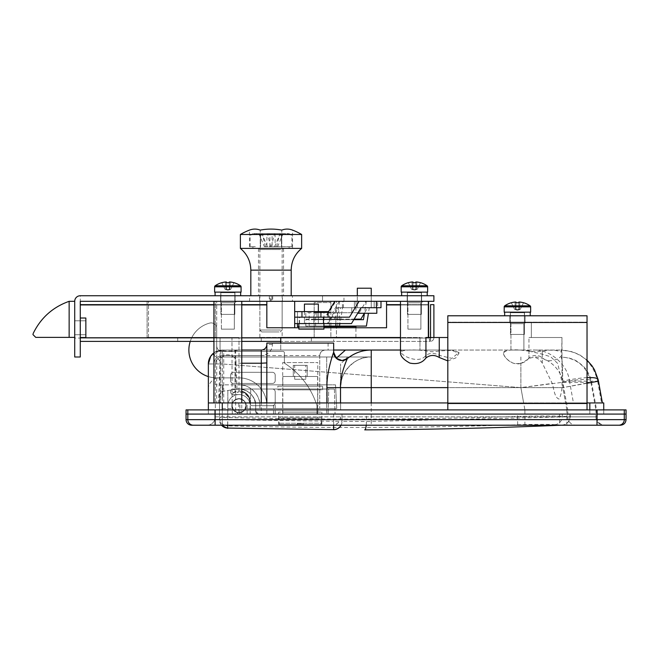 <?xml version="1.0" encoding="UTF-8"?>
<svg xmlns="http://www.w3.org/2000/svg" width="659" height="659" viewBox="0 0 659 659"><rect width="100%" height="100%" fill="white"/><g stroke="black" fill="none" stroke-linecap="round" stroke-linejoin="round"><path stroke-width="0.49" stroke-dasharray="3.29 2.47" d="M333.66 352.211L333.66 350.036L345.464 350.036M282.703 386.232L317.786 386.232L282.703 386.232L282.703 362.565L317.786 362.565L282.703 362.565M317.786 386.232L317.786 362.565M277.834 389.848L322.663 389.848L277.834 389.848L277.834 386.232L322.663 386.232L277.834 386.232M322.663 389.848L322.663 386.232M282.703 412.122L317.786 412.122L282.703 412.122L282.703 389.848L317.786 389.848L282.703 389.848M317.786 412.122L317.786 389.848M278.666 425.212L321.823 425.212L278.666 425.212L278.666 412.122L321.823 412.122L278.666 412.122M321.823 425.212L321.823 412.122M222.289 408.506L232.611 408.506L222.289 408.506L222.289 409.898L208.359 409.898L589.821 409.898L222.289 409.898L233.426 409.898L232.034 405.722A6.961 6.961 0 0 1 238.995 398.761A6.961 6.961 0 0 1 245.955 405.722A6.961 6.961 0 0 0 238.995 398.761A6.961 6.961 0 0 0 232.034 405.722C231.638 402.427 233.953 400.112 238.995 398.761C244.028 400.112 246.351 402.427 245.955 405.722L245.37 402.937A6.961 6.961 0 0 1 238.995 412.682A6.961 6.961 0 0 1 232.034 405.722A6.961 6.961 0 0 1 238.995 398.761A6.961 6.961 0 0 1 245.955 405.722A6.961 6.961 0 0 1 237.495 412.518L237.775 412.575C242.57 412.756 245.296 410.475 245.955 405.722L244.563 409.898L340.621 409.898L340.621 363.949L340.621 387.624C339.253 372.467 356.091 355.629 371.248 356.997L222.289 356.997C218.088 357.442 215.765 359.756 215.32 363.957C215.732 359.732 218.055 357.409 222.289 356.997L222.289 363.957L520.89 387.624L552.25 383.414L542.283 363.027C538.518 357.582 534.07 356.14 528.955 358.702L520.89 363.463L520.89 387.624L562.794 382.302A29.235 4.959 -12.4 0 1 591.362 381.124L591.362 381.124A29.235 4.959 -12.4 0 1 590.925 382.302L562.852 387.624L562.802 381.091A36.196 6.145 -12.4 0 1 587.029 377.648M191.621 425.212L604.072 425.212L222.289 425.212L596.972 425.212L597.095 419.643L186.052 419.643M241.779 391.421A11.137 11.121 0 0 0 232.083 393.464L231.984 337.507L235.658 337.507L220.048 337.507L235.658 337.507L231.984 337.507L231.984 350.036L238.995 350.036L222.289 350.036L241.779 350.036L231.984 350.036M245.37 402.937L250.123 402.937A11.137 11.121 0 0 0 237.158 392.385L238.995 391.916L234.991 392.212L231.984 393.612M232.083 393.464L232.322 414.074L241.779 414.074L238.789 414.074L238.789 402.937L565.62 402.937L562.852 387.624L562.802 382.302L590.925 382.302C586.996 366.569 577.053 358.125 561.097 356.997C562.012 358.134 562.58 366.569 562.802 382.302C561.361 368.826 546.55 356.107 533.337 356.997M238.789 414.074L275.19 414.074L237.495 414.074L237.495 412.518M238.995 350.036L238.995 337.507L216.712 337.507L238.995 337.507L234.991 337.507L238.995 337.507L238.995 391.916M400.483 350.036L561.097 350.036L424.569 350.036L451.736 350.077L458.952 352.417L451.893 358.397L439.265 355.399C434.627 352.82 430.187 352.763 425.936 355.234C419.264 365.127 399.305 354.97 400.483 350.86L402.427 350.036L239.151 350.036C234.62 351.041 229.002 351.28 222.289 350.753L216.712 351.198L222.289 350.036L216.712 351.198L216.712 337.507L216.712 402.937L223.722 402.937L213.928 402.937L238.789 402.937M510.947 350.036L510.947 323.676L508.377 322.193L526.475 322.193L508.377 322.193L526.475 322.193L508.377 322.193L510.947 323.676L523.897 323.676L510.947 323.676L523.897 323.676L526.475 322.193L523.897 323.676L510.947 323.676L510.947 350.036L523.897 350.036L523.897 323.676L523.897 350.036L510.947 350.036M520.89 363.463C511.022 366.009 503.451 356.321 503.501 353.216C504.736 350.357 510.527 349.311 520.89 350.077L528.955 351.14L528.955 337.507L531.343 337.507L531.343 322.193L503.501 322.193L531.343 322.193L503.501 322.193L531.343 322.193L531.343 337.507L528.955 337.507L561.97 337.507L528.955 337.507L528.955 357.985C533.082 354.822 537.522 354.649 542.283 357.475C547.711 364.386 561.88 358.85 561.872 353.998L562.802 381.091M587.029 360.185L579.936 354.987L572.597 351.799L561.097 350.036L561.69 352.285C557.226 350.036 550.759 349.583 542.283 350.934C537.629 351.997 533.18 351.955 528.955 350.794C522.093 349.888 502.389 348.677 503.501 353.298L503.501 353.216M503.501 353.298C503.797 356.577 506.911 359.83 512.834 363.06C520.017 364.567 525.396 362.878 528.955 357.985M407.929 329.154L407.929 302.794L405.359 301.311L423.457 301.311L405.359 301.311L423.457 301.311L405.359 301.311L407.929 302.794L420.879 302.794L407.929 302.794L420.879 302.794L423.457 301.311L420.879 302.794L407.929 302.794L407.929 329.154L420.879 329.154L420.879 302.794L420.879 329.154L407.929 329.154M221.383 329.154L221.383 302.794L218.804 301.311L236.902 301.311L218.804 301.311L236.902 301.311L218.804 301.311L221.383 302.794L234.324 302.794L221.383 302.794L234.324 302.794L236.902 301.311L234.324 302.794L221.383 302.794L221.383 329.154L234.324 329.154L234.324 302.794L234.324 329.154L221.383 329.154M428.325 337.507L425.936 337.507L428.325 337.507L425.936 337.507L428.325 337.507L428.325 301.311L400.483 301.311L428.325 301.311M186.052 409.898L597.095 409.898L597.095 414.074L186.052 414.074L626.05 414.074L624.287 414.074L624.287 419.643L597.095 419.643L597.095 414.074L624.287 414.074L624.287 409.898L626.05 409.898M241.779 414.074L241.779 402.937M241.779 301.311L213.928 301.311L241.779 301.311L213.928 301.311L241.779 301.311L241.779 350.036L239.151 350.036M319.739 355.605C320.093 352.244 321.946 350.39 325.307 350.036A5.569 5.569 0 0 0 319.739 355.605L319.739 408.506L266.697 408.506A27.843 27.843 0 0 0 238.995 377.879L216.712 377.879A27.843 27.843 0 0 1 209.751 323.075A5.569 5.569 0 0 1 216.712 328.47L216.712 345.86A5.569 5.569 0 0 0 222.289 351.428L282.983 351.428A1.392 1.392 0 0 1 284.375 352.82L284.375 363.117A77.96 77.96 0 0 1 316.954 405.722L316.954 414.074L266.837 414.074L266.837 405.722A27.843 27.843 0 0 0 238.995 377.879A27.843 27.843 0 0 1 266.697 408.506L319.739 408.506L319.739 355.605L222.289 355.605C217.206 356.099 214.422 358.883 213.928 363.957C214.43 358.875 217.215 356.091 222.289 355.605L261.269 355.605L261.269 350.036L222.289 350.036L333.66 350.036L333.66 343.075L266.837 343.075L266.837 405.722A27.843 27.843 0 0 0 238.995 377.879L219.505 377.879A11.137 11.137 0 0 0 213.928 379.37A11.137 11.137 0 0 1 219.505 377.879L216.712 377.879A27.843 27.843 0 0 1 208.359 376.594L208.359 363.957A13.921 13.921 0 0 1 216.712 351.198L213.928 352.82L213.928 301.311M208.359 389.016C208.269 385.202 210.13 381.989 213.928 379.37L213.928 363.957L208.359 363.957L208.359 389.016C208.269 385.202 210.13 381.981 213.928 379.37L213.928 363.957L208.359 363.957C209.249 355.563 213.887 350.918 222.289 350.036L213.928 352.82C214.084 352.268 216.119 351.404 220.048 350.217L223.722 350.036L222.289 350.036L210.765 356.14M400.483 350.86L400.483 301.311M424.569 350.036L402.427 350.036M241.779 363.224L235.947 363.224L237.158 392.385M235.947 363.224C237.174 353.512 221.235 351.56 220.048 361.008L218.524 402.937L216.712 402.937M222.289 400.202L223.088 384.84L335.513 384.84L336.749 408.506L245.37 408.506L336.749 408.506L335.513 384.84L326.699 384.84L326.699 408.506L326.699 356.997L326.699 384.84L238.995 384.84A20.882 20.882 0 0 1 259.877 405.722L259.877 408.506L326.699 408.506L259.877 408.506L259.877 405.722C260.807 395.392 249.324 383.909 238.995 384.84L215.32 384.84L222.289 384.84L222.289 400.202L223.088 384.84L222.289 384.84M347.697 356.997L371.248 356.997L371.248 416.859L215.32 416.859A8.353 8.353 0 0 1 206.967 425.212L222.289 425.212L206.967 425.212A8.353 8.353 0 0 0 215.32 416.859L215.32 363.957A6.961 6.961 0 0 1 222.289 356.997L347.697 356.997L340.621 363.949M238.995 394.584L233.146 394.584A2.504 2.504 0 0 1 230.642 392.08L230.642 391.52A2.504 2.504 0 0 1 233.146 389.016L272.406 389.016A2.784 2.784 0 0 1 275.19 391.8L275.19 402.937A2.784 2.784 0 0 1 272.406 405.722L252.628 405.722A2.784 2.784 0 0 1 249.901 403.489A11.137 11.137 0 0 0 228.203 402.937A11.137 11.137 0 0 1 238.995 394.584L233.146 394.584A2.504 2.504 0 0 1 230.642 392.08L230.642 391.52A2.504 2.504 0 0 1 233.146 389.016L272.406 389.016A2.784 2.784 0 0 1 275.19 391.8L275.19 402.937A2.784 2.784 0 0 1 272.406 405.722L252.628 405.722A2.784 2.784 0 0 1 249.901 403.489A11.137 11.137 0 0 0 238.995 394.584M222.289 350.753L222.289 402.937L228.203 402.937L208.359 402.937L208.359 414.074L589.821 414.074L208.359 414.074L222.289 414.074L208.359 414.074L208.359 409.898M520.89 356.997L520.89 387.624L523.65 402.937L275.19 402.937L589.821 402.937L589.821 414.074L603.743 414.074L222.289 414.074L603.743 414.074L589.821 414.074L589.821 409.898L603.743 409.898L603.743 414.074L603.743 409.898L589.821 409.898L589.821 414.074L589.821 409.898M233.426 383.447A2.784 2.784 0 0 1 230.642 380.663L230.642 375.095A2.784 2.784 0 0 1 233.426 372.31L272.406 372.31A2.784 2.784 0 0 1 275.19 375.095L275.19 380.663A2.784 2.784 0 0 1 272.406 383.447L233.426 383.447A2.784 2.784 0 0 1 230.642 380.663L230.642 375.095A2.784 2.784 0 0 1 233.426 372.31L272.406 372.31A2.784 2.784 0 0 1 275.19 375.095L275.19 380.663A2.784 2.784 0 0 1 272.406 383.447L233.426 383.447M208.359 402.937L208.359 363.957L222.289 363.957L222.289 416.859L222.289 402.937L208.359 402.937L218.524 402.937M523.65 402.937L573.437 402.937L569.491 381.091L598.471 381.19M597.672 381.339L601.568 402.937L573.437 402.937M565.62 402.937L602.4 402.937M447.815 402.937L587.029 402.937M603.743 409.898L603.743 402.937L589.821 402.937M222.289 409.898L222.289 414.074L222.289 409.898L215.32 409.898L215.32 363.957L222.289 363.957L520.89 387.624L524.91 409.898L567.778 409.898L562.794 382.302M371.248 350.036L280.759 350.036L419.972 350.036L333.66 350.036L333.66 343.075L333.66 350.036M250.132 402.196L250.132 403.357A11.137 11.121 0 0 0 250.123 402.937L261.269 402.937L261.269 414.074M237.495 414.074L237.775 412.575M333.66 343.075L280.759 343.075L333.66 343.075M528.955 351.14L542.283 354.171L550.751 356.816L557.736 363.488L561.97 382.105L569.491 381.091C567.729 364.551 549.557 348.94 533.337 350.036M561.97 382.105C562.358 388.555 561.41 394.206 559.137 399.066C554.433 397.871 553.857 388.555 552.25 383.414M220.048 361.008L213.928 355.028M447.815 360.918L455.896 357.878L458.952 353.298L451.802 350.357L439.265 350.934C434.602 351.997 430.162 351.955 425.936 350.794C419.075 349.888 399.37 348.677 400.483 353.298M561.69 352.285L561.97 337.507L542.283 337.507L561.97 337.507L561.97 380.795M598.158 379.633A36.196 6.145 -12.4 0 1 597.622 381.091C592.82 361.783 580.653 351.428 561.097 350.036M587.029 383.258L562.852 387.624L447.815 387.624M340.621 409.898L340.621 387.624A30.627 30.627 0 0 1 371.248 356.997A30.627 30.627 0 0 0 340.621 387.624L341.461 380.515M590.975 382.549L595.909 409.898L567.778 409.898L567.778 416.859L596.584 416.859C597.079 421.933 599.863 424.717 604.937 425.212M595.909 409.898L566.872 409.898L566.872 416.859L595.909 416.859L595.909 409.898L596.584 409.898L591.362 381.124C589.863 375.226 587.416 370.523 584.022 367.022C576.403 359.872 574.203 359.699 568.626 357.911L561.097 356.997M206.967 425.212A8.353 8.353 0 0 0 215.32 416.859L215.32 409.898M233.426 409.898A6.961 6.961 0 0 0 244.563 409.898M232.034 405.722A6.961 6.961 0 0 0 238.995 412.682A6.961 6.961 0 0 0 245.955 405.722A6.961 6.961 0 0 1 238.995 412.682A6.961 6.961 0 0 1 232.034 405.722M425.936 350.086L425.936 337.507L447.815 337.507M220.048 402.937L220.048 337.507L223.722 337.507L220.048 337.507L220.048 350.217M400.483 337.507L280.759 337.507L280.759 343.075M419.972 337.507L419.972 350.036L419.972 337.507L280.759 337.507L280.759 350.036L280.759 337.507L419.972 337.507L419.972 350.036L419.972 337.507M237.817 414.074L250.132 414.074L250.132 402.937M232.322 414.074L250.132 414.074L250.132 403.357M340.621 416.859A8.353 8.353 0 0 1 332.268 425.212C337.301 424.676 340.085 421.892 340.621 416.859M261.269 350.036A5.569 5.569 0 0 0 266.837 344.468A5.569 5.569 0 0 1 261.269 350.036M190.245 341.403A27.843 27.843 0 0 1 209.751 323.075A5.569 5.569 0 0 1 216.712 328.47L216.712 345.86A5.569 5.569 0 0 0 222.289 351.428L282.983 351.428A1.392 1.392 0 0 1 284.375 352.82L284.375 363.117A77.96 77.96 0 0 1 316.954 405.722L316.954 414.074L266.837 414.074M341.024 425.212A8.353 8.353 0 0 0 342.013 421.274L366.388 421.505L570.323 416.76L570.323 414.074L219.505 414.074L219.505 394.189L219.505 414.074L570.323 414.074M246.087 405.722C246.491 402.361 244.127 399.997 238.995 398.621C233.854 399.997 231.49 402.361 231.894 405.722C231.49 402.361 233.854 399.997 238.995 398.621C244.127 399.997 246.491 402.361 246.087 405.722A7.101 7.101 0 0 0 238.995 398.621A7.101 7.101 0 0 0 231.894 405.722A7.101 7.101 0 0 0 238.995 412.822A7.101 7.101 0 0 0 246.087 405.722A7.101 7.101 0 0 0 238.995 398.621A7.101 7.101 0 0 0 231.894 405.722A7.101 7.101 0 0 0 238.995 412.822A7.101 7.101 0 0 0 246.087 405.722C246.491 409.074 244.127 411.447 238.995 412.822C233.854 411.447 231.49 409.074 231.894 405.722C231.49 409.074 233.854 411.447 238.995 412.822C244.127 411.447 246.491 409.074 246.087 405.722M236.466 389.205L239.645 389.024C249.382 390.375 254.728 395.944 255.7 405.722A16.706 16.706 0 0 0 236.466 389.205L221.861 391.438L219.505 394.189L221.861 391.438L219.505 394.189L221.861 391.438L236.466 389.205A16.706 16.706 0 0 1 255.7 405.722L255.7 411.29L255.7 405.722C256.73 396.669 245.263 386.817 236.466 389.205M258.485 414.074A2.784 2.784 0 0 1 255.7 411.29L258.485 414.074A2.784 2.784 0 0 1 255.7 411.29L255.7 405.722L255.7 411.29L258.485 414.074M227.643 428.086L227.643 425.879A8.353 8.345 -0 0 1 219.505 417.534L219.505 394.189L219.505 419.742L227.857 419.742L227.857 390.523L227.643 425.879C324.352 428.301 421.035 427.93 517.702 424.758C535.759 424.239 548.107 424.207 554.738 424.643L562.209 425.088L559.623 425.277M561.089 425.212L565.027 424.536L568.717 421.694L570.323 416.76L562.325 416.307C554.26 415.87 539.293 415.903 517.422 416.422C420.912 419.585 324.385 419.964 227.857 417.534L219.505 417.534L219.505 419.742A8.353 8.353 180 0 0 221.539 425.212M239.645 389.016L326.699 389.016L239.645 389.016M333.643 425.212L333.66 421.274L342.013 421.274L342.013 414.074L342.013 421.34A8.353 8.353 -0 0 1 341.057 425.212M334.393 389.016L335.052 414.074L334.393 389.016L326.699 389.016L334.393 389.016M250.782 389.016L250.132 414.074L250.782 389.016L326.699 389.016L250.782 389.016M326.699 389.016L328.742 389.016L328.091 414.074L328.742 389.016L326.699 389.016L326.699 414.074L326.699 389.016M559.532 414.074L559.656 425.212M227.717 425.212L227.857 419.742L333.66 421.274L333.66 414.074M282.151 337.367L259.877 337.367L282.151 337.367L282.151 301.311L259.877 301.311L282.151 301.311M259.877 337.367L259.877 301.311M35.734 337.367L32.95 334.583L33.214 333.405C40.833 317.827 52.811 307.127 69.146 301.311L69.146 337.367L35.734 337.367M314.17 326.642L330.876 326.642L314.17 326.642L314.17 337.367L330.876 337.367L314.17 337.367L330.876 337.367L314.17 337.367L314.17 302.563L330.876 302.563L314.17 302.563M330.876 326.642L330.876 337.367L330.876 326.642M314.17 301.311L330.876 301.311L314.17 301.311L314.17 312.168L330.876 312.168L314.17 312.168M330.876 301.311L330.876 312.168M336.444 301.311L294.68 301.311L336.444 301.311L336.444 312.168L336.444 301.311M147.105 337.367L216.712 337.367L147.105 337.367L147.105 301.311L148.497 301.311L147.105 301.311L147.105 337.367M74.714 337.367L69.146 337.367M297.464 323.585L297.464 312.168L297.464 326.642L336.444 326.642L336.444 337.367L294.68 337.367L355.934 337.367L336.444 337.367L336.444 327.762M215.32 301.311L148.497 301.311L216.712 301.311L215.32 301.311L215.32 337.367L215.32 301.311M74.714 301.311L74.714 338.059L80.283 338.059L80.283 304.928L80.283 338.059L430.278 338.059L74.714 338.059L74.714 301.311L74.714 356.997L80.283 356.997L80.283 301.311L266.837 301.311L266.837 304.928L266.837 301.311L266.837 304.647L80.283 304.647L80.283 301.311L80.283 304.647L266.837 304.647L80.283 304.928L80.283 301.311L266.837 301.311L80.283 301.311L80.283 304.928L80.283 301.311L433.894 301.311L433.894 295.743L80.283 295.743L80.283 338.059L80.283 295.743A5.569 5.569 0 0 0 74.714 301.311A5.569 5.569 0 0 1 80.283 295.743A5.569 5.569 0 0 0 74.714 301.311L69.146 301.311M294.68 301.311L294.68 327.762M323.915 326.09L305.817 326.09L339.69 326.09L342.565 307.712L343.405 307.712L337.828 307.712L327.984 323.585L294.68 323.585L294.68 317.177L323.495 317.177L294.68 317.177L294.68 311.608L294.68 323.585L351.469 323.585L323.495 323.585L323.495 317.177L328.091 317.177L316.954 317.177L328.091 317.177L316.954 317.177L316.954 311.608L328.091 311.608L316.954 311.608L328.091 311.608L316.954 311.608L316.954 317.177L316.954 311.608L316.954 317.177L328.091 317.177L294.68 317.177L325.249 317.177L328.091 312.473M323.915 326.642L298.856 326.642M336.444 326.642L355.934 326.642M216.712 337.367L216.712 301.311L216.712 337.367M238.995 412.682A6.961 6.961 0 0 0 245.955 405.722A6.961 6.961 0 0 0 238.995 398.761A6.961 6.961 0 0 0 232.034 405.722A6.961 6.961 0 0 0 238.995 412.682A6.961 6.961 0 0 0 245.955 405.722A6.961 6.961 0 0 0 238.995 398.761A6.961 6.961 0 0 0 232.034 405.722A6.961 6.961 0 0 0 238.995 412.682M80.283 337.507L85.851 337.507L85.851 318.017L85.851 334.723L85.851 318.017L80.283 318.017L80.283 337.507L80.283 318.017M74.714 327.762L74.714 320.801L74.714 327.762M270.116 301.311L259.597 301.311L259.597 295.743L270.116 295.743L270.116 301.311L249.572 301.311L343.957 301.311L271.014 301.311L271.014 295.743L343.957 295.743L250.824 295.743L271.014 295.743L271.014 301.311L249.572 301.311L249.572 295.743L292.448 295.743L272.694 295.743L272.694 301.311L292.448 301.311L292.448 295.743M357.326 301.311L357.326 295.743L371.248 295.743L357.326 295.743L371.248 295.743L357.326 295.743L357.326 301.311L371.248 301.311L371.248 295.743L371.248 301.311L357.326 301.311M220.617 301.311L220.617 295.743L235.09 295.743L220.617 295.743L235.09 295.743L220.617 295.743L220.617 301.311L235.09 301.311L235.09 295.743L235.09 301.311L220.617 301.311M407.163 301.311L407.163 295.743L421.645 295.743L407.163 295.743L421.645 295.743L407.163 295.743L407.163 301.311L421.645 301.311L421.645 295.743L421.645 301.311L407.163 301.311M85.851 327.762L85.851 334.723L85.851 327.762M333.66 338.059L311.386 338.059L333.66 338.059L333.66 341.403L311.386 341.403L333.66 341.403M311.386 338.059L311.386 341.403M266.837 304.647L266.837 327.762L266.837 304.928L266.837 327.762L386.561 327.762L266.837 327.762L355.934 327.762L355.934 337.367M80.283 304.647L80.283 301.311L266.837 301.311M213.928 304.647L241.779 304.647M323.915 327.762L298.856 327.762M80.283 341.403L80.283 337.787L80.283 341.403L80.283 338.059L80.283 341.403L430.278 341.403L428.581 337.507M386.561 304.928L386.561 327.762L386.561 301.311L428.581 301.311L428.581 304.928L428.581 301.311L428.581 304.928L386.561 304.928L428.581 304.647L428.581 301.311L386.561 301.311L386.561 304.928L428.581 304.928L386.561 304.928L386.561 327.762M80.283 337.787L430.278 338.059L428.581 337.787L428.581 304.928M177.732 338.059L261.269 338.059L177.732 338.059L177.732 341.403L261.269 341.403L177.732 341.403L177.732 338.059M280.759 337.787L428.581 337.787L430.278 341.403L280.759 341.403M241.779 341.403L213.928 341.403M261.269 338.059L261.269 341.403L261.269 338.059M433.894 337.507L433.894 304.647L430.549 304.647L430.278 341.403C432.469 341.189 433.68 339.986 433.894 337.787L430.549 337.787L430.278 341.403C432.477 341.181 433.68 339.978 433.894 337.787L430.549 337.507M428.581 304.647L386.561 304.647L386.561 301.311L428.581 301.311L428.581 304.647L386.561 304.647M386.561 301.311L428.581 301.311M400.483 304.647L428.325 304.647M301.641 248.402L240.387 248.402M301.641 234.48L240.387 234.48M249.473 248.402L260.239 248.402L249.473 248.402L249.473 230.106A57.382 28.683 -90 0 1 260.239 230.106A57.382 57.382 0 0 1 281.78 230.106A57.382 28.683 90 0 1 292.547 230.106L292.547 248.402L281.78 248.402L292.547 248.402M271.014 248.402L283.543 248.402L271.014 248.402M281.78 248.402L281.78 230.106L281.78 248.402L260.239 248.402L281.78 248.402M260.239 248.402L260.239 230.106L260.239 248.402M315.62 312.72L339.509 312.72L315.62 312.72L315.62 319.129L339.509 319.129L313.89 319.129L313.89 312.72M313.89 319.129L315.62 319.129M304.425 311.608L304.425 323.585L304.425 317.177L318.346 317.177L304.425 317.177L318.346 317.177L304.425 317.177L304.425 323.585L318.346 323.585L318.346 317.177L318.346 323.585L304.425 323.585L323.915 323.585L298.856 323.585L323.915 323.585L304.425 323.585L304.425 304.096L318.346 304.096L304.425 304.096L318.346 304.096L318.346 323.585L318.346 311.608M354.402 307.712L354.402 301.311L374.172 301.311L354.402 301.311L374.172 301.311L354.402 301.311L354.402 307.712L374.172 307.712L374.172 301.311L374.172 307.712L354.402 307.712M360.885 319.129L305.817 319.129L305.817 312.72L359.27 312.72L366.017 301.311L380.993 301.311L359.056 301.311L380.993 301.311L366.33 301.311L364.452 313.28M305.817 319.129L334.154 319.129L340.901 307.712L342.449 307.712L336.831 307.712L380.993 307.712L377.648 307.712L377.648 301.311L377.648 307.712L367.631 307.712L364.336 313.28M342.449 307.712L342.449 301.311M336.831 307.712L327.243 323.585M339.286 301.311L332.548 312.72L305.817 312.72M340.901 307.712L367.631 307.712M334.154 319.129L354.163 319.129M332.548 312.72L359.27 312.72M325.249 317.177L349.468 317.177L359.056 301.311M313.89 319.681L339.509 319.681L313.89 319.681L313.89 326.09L339.509 326.09L313.89 326.09M305.817 326.09L305.817 319.681L353.825 319.681M339.599 301.311L336.724 319.681L305.817 319.681M294.68 323.585L323.495 323.585M337.828 307.712L361.058 307.712L351.469 323.585L327.984 323.585M323.495 317.177L349.468 317.177L325.933 317.177L335.777 301.311M294.68 311.608L294.68 317.177L328.091 317.177L328.091 311.608L294.68 311.608L328.091 311.608L294.68 311.608L294.68 317.177L325.933 317.177M343.405 307.712L343.405 301.311M339.69 326.09L366.42 326.09M380.993 307.712L369.295 307.712L368.422 313.28M342.565 307.712L369.295 307.712M336.724 319.681L363.447 319.681M311.386 311.608L321.271 311.608L311.386 311.608M311.386 317.177L321.271 317.177L311.386 317.177M294.68 317.177L328.091 317.177L328.091 311.608L328.091 317.177M376.816 307.712L351.758 307.712L376.816 307.712L364.287 307.712L376.816 307.712L376.816 313.28L357.689 313.28M371.248 295.743L371.248 307.712L371.248 288.222L357.326 288.222L364.287 288.222L357.326 288.222L357.326 307.712L357.326 295.743M364.287 307.712L361.058 307.712M323.915 323.585L323.915 329.154L298.856 329.154L311.386 329.154L298.856 329.154L298.856 323.585L311.386 323.585L298.856 323.585M517.422 322.193L525.083 322.193L517.422 322.193M517.422 315.785L525.083 315.785L517.422 315.785M447.815 322.465L447.815 403.217L447.815 322.193L587.029 322.193L447.815 322.193L447.815 315.785L447.815 322.465L587.029 322.465L587.029 409.898L587.029 403.489L447.815 403.489L447.815 315.785L587.029 315.785L587.029 322.465L447.815 322.465L587.029 322.465M587.029 403.217L587.029 409.898L587.029 403.217L447.815 403.217L447.815 409.898L447.815 403.217L587.029 403.217L447.815 403.217M447.815 409.898L587.029 409.898L447.815 409.898L447.815 403.489L447.815 409.898L587.029 409.898L447.815 409.898L447.815 403.489L587.029 403.489L587.029 409.898M447.815 403.489L587.029 403.489M597.095 409.898L624.287 409.898M305.817 379.271L294.68 379.271L305.817 379.271L305.817 365.35L294.68 365.35L305.817 365.35M294.68 379.271L294.68 365.35M280.479 424.651A1.392 1.392 0 0 1 279.087 423.259L279.087 417.971L321.411 417.971L321.411 423.259L279.087 423.259L321.411 423.259A1.392 1.392 0 0 1 320.019 424.651L280.479 424.651L320.019 424.651M282.843 376.487L317.646 376.487L282.843 376.487L282.843 417.971L317.646 417.971L282.843 417.971M317.646 376.487L317.646 417.971M307.209 376.487L293.288 376.487L307.209 376.487L307.209 365.35L293.288 365.35L293.288 376.487L293.288 365.35L307.209 365.35L307.209 376.487M321.411 417.971L279.087 417.971M297.184 424.651L303.313 424.651L297.184 424.651L297.184 423.819L303.313 423.819L303.313 424.651L303.313 423.819L297.184 423.819L297.184 424.651M260.404 248.402L283.263 248.402L260.404 248.402M255.338 248.402L289.112 248.402L255.338 248.402M271.014 246.738L291.912 246.738L271.014 246.738M278.988 331.938L261.796 331.938L278.988 331.938M280.66 330.011L259.877 330.011L280.66 330.011M255.338 233.648L271.014 233.648L252.916 233.648L255.338 233.648L260.56 235.263L271.014 233.648L286.681 233.648L271.014 233.648L281.459 235.263L271.014 233.648L260.56 235.263L255.338 233.648L250.115 235.263L255.338 233.648M286.681 233.648L289.112 233.648L286.681 233.648L281.459 235.263L286.681 233.648L291.912 235.263L286.681 233.648M266.903 233.648L283.123 233.648L258.896 233.648L266.903 233.648L266.903 246.738L264.424 246.738L258.896 233.648M275.116 233.648L275.116 246.738L272.109 246.738L272.109 233.648M274.589 246.738L280.116 233.648M264.424 246.738L269.91 246.738L269.91 233.648M267.43 246.738L261.903 233.648M277.596 246.738L283.123 233.648M255.338 246.738L250.115 246.738L255.338 246.738M250.115 246.738L250.115 235.263L252.916 233.648M260.56 246.738L260.56 235.263L260.56 246.738M281.459 246.738L281.459 235.263L281.459 246.738M291.912 246.738L291.912 235.263L289.112 233.648M269.91 246.738L275.116 246.738M272.109 246.738L266.903 246.738M271.343 246.738L274.531 233.648M276.549 246.738L279.737 233.648M265.478 246.738L262.282 233.648M270.684 246.738L267.488 233.648M259.597 301.311L282.423 301.311L271.903 301.311L271.903 295.743L272.694 295.743M259.597 295.743L271.903 295.743M270.116 295.743L249.572 295.743L249.572 301.311L292.448 301.311M271.903 301.311L272.694 301.311M269.325 295.743L269.325 301.311M530.108 305.834A22.274 22.274 0 0 0 523.543 302.72L520.165 309.491L523.518 302.761A22.225 22.225 0 0 0 519.935 302.053L518.855 302.053L518.855 309.491L515.989 309.491L515.989 302.761A21.895 19.597 180 0 1 517.422 302.72A21.895 19.597 180 0 0 515.989 302.761A21.895 19.597 180 0 1 517.422 302.72A21.895 19.597 180 0 1 518.855 302.761L518.855 309.491L518.855 302.761A21.895 19.597 180 0 0 517.422 302.72A21.895 19.597 180 0 1 518.855 302.761L518.855 309.491L519.308 309.491L519.935 302.053L518.855 302.053L519.935 302.053A22.225 22.225 0 0 1 523.518 302.761L523.518 302.761A22.225 22.225 0 0 0 519.935 302.053L519.308 309.491L520.165 309.491L517.422 310.265L515.058 309.491L517.422 310.265L519.794 309.491L514.687 309.491L515.536 309.491L514.918 302.053L515.989 302.053L515.989 302.761L515.989 302.053L514.918 302.053A22.225 22.225 0 0 0 511.326 302.761A22.225 22.225 0 0 1 514.918 302.053L515.536 309.491L515.989 309.491L514.687 309.491L515.536 309.491L514.918 302.053A22.225 22.225 0 0 0 511.326 302.761L514.687 309.491L511.31 302.72A22.274 22.274 0 0 0 504.736 305.834L530.108 305.834L504.736 305.834A1.252 1.252 0 0 0 504.201 306.863L530.652 306.863A1.252 1.252 0 0 0 530.108 305.834L504.736 305.834M509.909 312.168A0.56 0.56 0 0 1 510.461 312.72L524.383 312.72L510.461 312.72L524.383 312.72L510.461 312.72L510.461 334.442L524.383 334.442L524.383 312.72A0.56 0.56 0 0 1 524.943 312.168L509.909 312.168L524.943 312.168A0.56 0.56 0 0 0 524.383 312.72L524.383 334.442L510.461 334.442L524.383 334.442L510.461 334.442L510.461 312.72A0.56 0.56 0 0 0 509.909 312.168L524.943 312.168L509.909 312.168M504.201 312.168L530.652 312.168L530.652 306.863L504.201 306.863L504.201 312.168L530.652 312.168L504.201 312.168M515.989 309.491L518.855 309.491L515.989 309.491L518.855 309.491L518.855 302.053L518.855 309.491L515.989 309.491L519.308 309.491L518.855 309.491L518.855 302.761L518.855 309.491L515.989 309.491L515.989 302.053L514.918 302.053L515.536 309.491L515.989 309.491M240.543 285.784A22.274 22.274 0 0 0 233.97 282.678L230.592 289.449L233.945 282.719A22.225 22.225 0 0 0 230.362 282.003L229.291 282.003L229.291 289.449L229.744 289.449L230.362 282.003A22.225 22.225 0 0 1 233.945 282.719L233.945 282.719A22.225 22.225 0 0 0 230.362 282.003L229.744 289.449L230.592 289.449L227.857 290.215L225.485 289.449L227.857 290.215L230.222 289.449L225.114 289.449L225.971 289.449L225.345 282.003A22.225 22.225 0 0 0 221.762 282.719L225.114 289.449L226.416 289.449L225.114 289.449L221.762 282.719A22.225 22.225 0 0 1 225.345 282.003L225.971 289.449L225.345 282.003L226.416 282.003L225.345 282.003A22.225 22.225 0 0 0 221.762 282.719L225.114 289.449L221.737 282.678A22.274 22.274 0 0 0 215.163 285.784L227.857 285.784L215.163 285.784A1.252 1.252 0 0 0 214.628 286.813L241.079 286.813A1.252 1.252 0 0 0 240.543 285.784L215.163 285.784M220.337 292.118A0.56 0.56 0 0 1 220.897 292.678L234.818 292.678L220.897 292.678L234.818 292.678L220.897 292.678L220.897 314.392L234.818 314.392L234.818 292.678A0.56 0.56 0 0 1 235.37 292.118L220.337 292.118L235.37 292.118A0.56 0.56 0 0 0 234.818 292.678L234.818 314.392L220.897 314.392L234.818 314.392L220.897 314.392L220.897 292.678A0.56 0.56 0 0 0 220.337 292.118L235.37 292.118L220.337 292.118M227.857 282.678A21.895 19.597 180 0 1 229.291 282.719L229.291 289.449L229.291 282.003L229.291 289.449L226.416 289.449L226.416 282.003L226.416 289.449L229.291 289.449L226.416 289.449L229.291 289.449L229.291 282.003L229.291 282.719L229.291 282.003L230.362 282.003L229.291 282.003L229.291 289.449L226.416 289.449L226.416 282.003L226.416 282.719L226.416 282.003L225.345 282.003L225.971 289.449L229.744 289.449L229.291 289.449L229.291 282.719A21.895 19.597 180 0 0 227.857 282.678A21.895 19.597 180 0 1 229.291 282.719L229.291 289.449L226.416 289.449L226.416 282.719A21.895 19.597 180 0 1 227.857 282.678A21.895 19.597 180 0 0 226.416 282.719L226.416 289.449L226.416 282.719A21.895 19.597 180 0 1 227.857 282.678M241.079 292.118L214.628 292.118L241.079 292.118L241.079 286.813L214.628 286.813L214.628 292.118L241.079 292.118M230.222 289.449L229.744 289.449L230.222 289.449M230.592 289.449L229.744 289.449L230.592 289.449L233.945 282.719L230.592 289.449M229.744 289.449L230.362 282.003L229.744 289.449M401.718 285.784L427.09 285.784A22.274 22.274 0 0 0 420.524 282.678L417.147 289.449L420.5 282.719A22.225 22.225 0 0 0 416.916 282.003A22.225 22.225 0 0 1 420.5 282.719L420.5 282.719A22.225 22.225 0 0 0 416.916 282.003L415.837 282.003L415.837 282.719A21.895 19.597 180 0 0 414.404 282.678A21.895 19.597 180 0 1 415.837 282.719A21.895 19.597 180 0 0 414.404 282.678A21.895 19.597 180 0 0 412.971 282.719L412.971 289.449L412.971 282.719A21.895 19.597 180 0 1 414.404 282.678A21.895 19.597 180 0 0 412.971 282.719L412.971 289.449L412.518 289.449L411.891 282.003L412.518 289.449L411.661 289.449L412.518 289.449L411.891 282.003A22.225 22.225 0 0 0 408.308 282.719L411.661 289.449L412.971 289.449L412.518 289.449L412.971 289.449L412.971 282.003L411.891 282.003L412.518 289.449L411.661 289.449L408.308 282.719A22.225 22.225 0 0 1 411.891 282.003L412.971 282.003L412.971 289.449L415.837 289.449L412.971 289.449L415.837 289.449L415.837 282.003L415.837 289.449L412.971 289.449L417.147 289.449L416.29 289.449L416.916 282.003L415.837 282.003L415.837 289.449L415.837 282.003L415.837 289.449L412.971 289.449L412.971 282.003L412.971 282.719L412.971 282.003L411.891 282.003A22.225 22.225 0 0 0 408.308 282.719L411.661 289.449L408.292 282.678A22.274 22.274 0 0 0 401.718 285.784L414.404 285.784L401.718 285.784A1.252 1.252 0 0 0 401.174 286.813L427.633 286.813L401.174 286.813L401.174 292.118L427.633 292.118L401.174 292.118L427.633 292.118L427.633 286.813L401.174 286.813M414.404 290.215L416.776 289.449L414.404 290.215L412.032 289.449L414.404 290.215M406.883 292.118A0.56 0.56 0 0 1 407.443 292.678L421.365 292.678L407.443 292.678L421.365 292.678L407.443 292.678L407.443 314.392L421.365 314.392L421.365 292.678A0.56 0.56 0 0 1 421.925 292.118L406.883 292.118L421.925 292.118A0.56 0.56 0 0 0 421.365 292.678L421.365 314.392L407.443 314.392L407.443 292.678A0.56 0.56 0 0 0 406.883 292.118L421.925 292.118L406.883 292.118M416.916 282.003L416.29 289.449L417.147 289.449L416.29 289.449L416.916 282.003L416.29 289.449L412.971 289.449L415.837 289.449L415.837 282.003L416.916 282.003M519.794 309.491L519.308 309.491L519.794 309.491M520.165 309.491L519.308 309.491L520.165 309.491L523.518 302.761L520.165 309.491M519.308 309.491L519.935 302.053L519.308 309.491M421.365 314.392L407.443 314.392L421.365 314.392M412.971 282.719L412.971 289.449L412.971 282.719M420.5 282.719L417.147 289.449L420.5 282.719M504.654 315.785L524.523 315.785L510.346 315.785L510.346 312.168L524.523 312.168L504.654 312.168L530.231 312.168L504.654 312.168L504.654 315.785L530.231 315.785L504.654 315.785L530.231 315.785L504.654 315.785L510.346 315.785L510.346 312.168L504.654 312.168L504.654 315.785L524.523 315.785L510.346 315.785L510.346 312.168L524.523 312.168L504.654 312.168L530.231 312.168L504.654 312.168L504.654 315.785L510.346 315.785L510.346 312.168L504.654 312.168M215.081 295.743L234.95 295.743L220.773 295.743L220.773 292.118L234.95 292.118L215.081 292.118L240.659 292.118L215.081 292.118L215.081 295.743L240.659 295.743L215.081 295.743L240.659 295.743L215.081 295.743L220.773 295.743L220.773 292.118L215.081 292.118L240.659 292.118L215.081 292.118L215.081 295.743L234.95 295.743L220.773 295.743L220.773 292.118L234.95 292.118L215.081 292.118L215.081 295.743L220.773 295.743L220.773 292.118L215.081 292.118M401.636 295.743L421.505 295.743L407.328 295.743L407.328 292.118L421.505 292.118L401.636 292.118L427.213 292.118L401.636 292.118L401.636 295.743L427.213 295.743L401.636 295.743L427.213 295.743L401.636 295.743L407.328 295.743L407.328 292.118L401.636 292.118L427.213 292.118L401.636 292.118L401.636 295.743L421.505 295.743L407.328 295.743L407.328 292.118L421.505 292.118L401.636 292.118L401.636 295.743L407.328 295.743L407.328 292.118L401.636 292.118M187.815 409.898L187.815 419.643A5.569 5.569 -90 0 0 193.384 425.212M247.141 414.074L247.141 402.937M220.716 350.118L220.716 402.937M234.991 350.036L234.991 392.212M626.05 419.643L624.287 419.643A5.569 5.569 90 0 1 618.719 425.212M239.909 414.074L239.909 402.937M235.658 350.036L235.658 414.074M528.955 358.702L528.955 350.794M425.936 355.234L425.936 350.794M215.007 409.898L215.131 425.212M566.872 409.898L562.852 387.624L340.621 387.624M215.32 416.859L567.778 416.859A8.353 8.155 90 0 0 575.933 425.212M524.91 425.212L524.91 409.898M566.872 425.212L566.872 416.859L371.248 416.859L371.248 425.212M273.518 414.074L273.518 402.937M542.283 350.934L542.283 357.475M439.265 337.507L439.265 350.258M542.283 354.171L542.283 363.027M328.091 343.075L328.091 350.036M272.406 343.075L272.406 344.468A11.137 11.137 0 0 1 261.269 355.605M595.909 416.859A8.353 8.155 90 0 0 604.072 425.212M222.289 425.212L222.289 416.859L222.289 425.212M222.289 355.605L222.289 350.036L222.289 355.605M272.406 344.468L266.837 344.468M517.702 424.758L517.422 414.074M366.223 425.212A8.353 1.705 89.8 0 0 366.388 421.505L366.388 414.074M562.209 425.088A8.353 8.023 -87.7 0 0 569.887 416.743L569.887 414.074M554.738 424.643A8.353 7.924 -85.7 0 0 562.325 416.307L562.325 414.074M148.497 337.367L148.497 301.311L148.497 337.367M322.523 301.311L322.523 295.743L322.523 301.311M266.837 304.928L80.283 304.928M213.928 304.928L241.779 304.928M241.779 337.787L213.928 337.787M400.483 304.928L428.325 304.928M291.196 270.141L250.824 270.141M335.884 319.129L335.884 312.72M299.268 323.585L299.268 317.177M309.153 319.129L309.153 312.72M329.426 319.129L329.426 312.72M337.779 319.129L337.779 312.72M323.973 319.129L323.973 312.72M329.426 326.09L329.426 319.681M309.153 326.09L309.153 319.681M376.396 307.712L376.396 301.311M299.565 323.585L299.565 317.177M335.884 323.585L335.884 319.681M323.973 326.09L323.973 319.681M337.779 326.09L337.779 319.681M315.62 326.09L315.62 319.681M280.66 249.522L259.877 249.522L280.66 249.522M241.079 286.813L214.628 286.813M530.652 306.863L504.201 306.863M596.584 409.898L596.584 416.859M458.952 353.298L458.952 352.417M223.722 402.937L223.722 350.036M275.19 414.074L275.19 402.937M221.325 425.212L219.505 419.997M355.934 301.311L355.934 312.168M74.714 320.801L85.851 320.801L74.714 320.801M343.957 301.311L343.957 295.743M74.714 334.723L85.851 334.723L74.714 334.723M258.485 248.402L258.485 295.743M283.543 248.402L283.543 295.743M339.509 319.129L339.509 312.72M339.509 326.09L339.509 319.681M301.501 317.177L301.501 311.608L301.501 317.177M302.333 317.177L302.333 311.608L302.333 317.177M320.431 317.177L320.431 311.608L320.431 317.177M321.271 317.177L321.271 311.608L321.271 317.177M330.876 326.09L330.876 302.563M351.758 313.28L351.758 307.712L351.758 313.28M525.083 315.785L525.083 322.193L525.083 315.785M509.769 315.785L509.769 322.193L509.769 315.785M261.796 331.938L259.877 330.011L259.877 249.522L258.756 248.402M289.112 248.402L289.112 246.738M280.223 331.938L282.151 330.011L282.151 249.522L283.263 248.402M252.916 248.402L252.916 246.738M282.423 301.311L282.423 295.743M524.523 315.785L524.523 312.168L524.523 315.785M530.231 315.785L530.231 312.168M234.95 295.743L234.95 292.118L234.95 295.743M421.505 295.743L421.505 292.118L421.505 295.743M240.659 295.743L240.659 292.118M427.213 295.743L427.213 292.118"/><path stroke-width="0.99" d="M333.66 350.036L371.248 350.036C362.277 350.135 354.303 352.993 347.326 358.628L342.013 360.539A8.353 8.353 0 0 1 333.66 352.186L336.279 358.257L345.464 350.036L400.483 350.036M447.815 387.624L371.248 387.624L371.248 350.036A37.588 37.588 0 0 0 347.326 358.628A8.353 8.353 0 0 1 333.66 352.211L333.66 343.075L266.837 343.075L266.837 402.937M626.05 419.643L626.05 414.074L597.095 414.074L596.972 425.212L618.719 425.212L191.621 425.212A5.569 5.569 0 0 1 186.052 419.643L626.05 419.643C625.721 423.029 623.867 424.882 620.481 425.212L618.719 425.212L620.481 425.212M428.325 337.507L428.325 301.311M447.815 360.918L439.265 357.475C434.503 354.649 430.063 354.822 425.936 357.985C422.37 362.878 416.999 364.567 409.807 363.06C403.885 359.83 400.779 356.577 400.483 353.298L400.483 301.311M241.779 402.937L241.779 301.311M213.928 402.937L213.928 301.311M209.043 402.937L447.815 402.937M587.029 402.937L603.743 402.937L603.743 409.898M241.779 350.036L261.269 350.036A5.569 5.569 0 0 0 266.837 344.468M210.765 356.14L208.359 363.957C208.318 360.242 209.76 356.873 212.7 353.858L213.928 352.82M213.928 355.028L212.7 353.858M208.359 409.898L208.359 363.957M587.029 377.648A36.196 6.145 -12.4 0 1 598.158 379.633L594.5 369.806L591.922 365.704L587.029 360.185M618.719 425.212A5.569 5.569 -90 0 0 624.287 419.643L624.287 409.898L626.05 409.898L626.05 414.074L186.052 414.074L186.052 419.643M208.359 389.016L208.359 376.594A27.843 27.843 0 0 1 190.245 341.403M602.4 402.937L598.471 381.19L587.029 383.258M371.248 350.036A37.588 37.588 0 0 0 347.326 358.628L347.326 358.653C346.881 359.682 339.945 374.814 340.505 387.624L340.505 402.937M326.988 402.937L326.988 387.624C326.312 373.686 332.638 354.797 333.66 352.211M447.815 337.507L425.936 337.507L425.936 357.985M280.759 343.075L280.759 337.507L400.483 337.507M250.132 402.937L250.132 402.196A11.137 11.121 0 0 0 241.779 391.421M347.326 358.628A8.353 8.353 0 0 1 342.013 360.539L336.279 358.257M241.779 363.224L261.269 363.224L261.269 402.937L266.837 402.789M333.643 425.212L333.627 429.627L227.643 428.086L333.627 429.627A8.353 8.353 0 0 0 341.024 425.212M559.656 425.212L559.623 425.277C493.995 428.045 429.025 429.577 364.699 429.857L364.715 429.857A8.353 1.705 89.8 0 1 364.699 429.857C429.042 429.577 494.011 428.045 559.623 425.277L561.089 425.212M221.539 425.212A8.353 8.353 180 0 0 227.643 428.086L227.717 425.212M74.714 301.311L74.714 356.997L80.283 356.997L80.283 301.311L433.894 301.311L433.894 295.743L80.283 295.743A5.569 5.569 0 0 0 74.714 301.311L69.146 301.311C52.811 307.127 40.833 317.827 33.214 333.405L32.95 334.583L35.734 337.367L74.714 337.367M294.68 301.311L294.68 311.608L328.091 311.608L328.091 317.177L349.468 317.177L359.056 301.311M380.993 307.712L380.993 301.311L380.993 307.712L361.058 307.712L351.469 323.585L294.68 323.585L294.68 327.762M298.856 326.642L297.464 326.642L297.464 323.585M386.561 301.311L386.561 327.762L355.934 327.762L355.934 326.642L323.915 326.642M69.146 301.311L69.146 337.367M80.283 318.017L85.851 318.017L85.851 337.507L80.283 337.507M298.856 327.762L266.837 327.762L266.837 301.311M80.283 304.647L213.928 304.647M241.779 304.647L266.837 304.647M386.561 327.762L323.915 327.762M428.581 337.507L428.581 301.311M280.759 341.403L241.779 341.403M213.928 341.403L80.283 341.403M433.894 337.507L433.894 304.647L430.549 304.647L430.549 337.507M386.561 304.647L400.483 304.647M240.387 234.48L301.641 234.48A60.34 60.34 0 0 0 292.547 230.106A57.382 28.683 90 0 0 281.78 230.106A57.382 57.382 0 0 0 260.239 230.106A57.382 28.683 -90 0 0 249.473 230.106A60.34 60.34 0 0 0 240.387 234.48L240.387 248.402L301.641 248.402L301.641 234.48M294.68 323.585L294.68 311.608M328.091 312.473L334.838 301.311M354.163 319.129L360.885 319.129L364.336 313.28M368.422 313.28L366.42 326.09L323.915 326.09M364.452 313.28L363.447 319.681L353.825 319.681M328.091 317.177L294.68 317.177M357.689 313.28L376.816 313.28L376.816 307.712M357.326 295.743L357.326 288.222L371.248 288.222L371.248 295.743M361.058 307.712L364.287 307.712M298.856 323.585L298.856 329.154L323.915 329.154L323.915 323.585M304.425 311.608L304.425 304.096L318.346 304.096L318.346 311.608M624.287 409.898L587.029 409.898L587.029 315.785L447.815 315.785L447.815 409.898L186.052 409.898L186.052 414.074L187.815 414.074L187.815 419.643A5.569 5.569 90 0 0 193.384 425.212M587.029 409.898L447.815 409.898M587.029 403.489L447.815 403.489M597.095 409.898L597.095 414.074L187.815 414.074L187.815 409.898M215.163 285.784A1.252 1.252 0 0 0 214.628 286.813L214.628 292.118L241.079 292.118L241.079 286.813A1.252 1.252 0 0 0 240.543 285.784A22.274 22.274 0 0 0 233.97 282.678L233.945 282.719A22.225 22.225 0 0 0 230.362 282.003L229.291 282.003L229.291 282.719A21.895 19.597 180 0 0 227.857 282.678A21.895 19.597 180 0 0 226.416 282.719L226.416 282.003L225.345 282.003A22.225 22.225 0 0 0 221.762 282.719L221.737 282.678A22.274 22.274 0 0 0 215.163 285.784L240.543 285.784M401.174 286.813L427.633 286.813A1.252 1.252 0 0 0 427.09 285.784A22.274 22.274 0 0 0 420.524 282.678L420.5 282.719A22.225 22.225 0 0 0 416.916 282.003L415.837 282.003L415.837 282.719A21.895 19.597 180 0 0 414.404 282.678A21.895 19.597 180 0 0 412.971 282.719L412.971 282.003L411.891 282.003A22.225 22.225 0 0 0 408.308 282.719L408.292 282.678A22.274 22.274 0 0 0 401.718 285.784L427.09 285.784A1.252 1.252 0 0 1 427.633 286.813L427.633 292.118L401.174 292.118L401.174 286.813A1.252 1.252 0 0 1 401.718 285.784M504.736 305.834A1.252 1.252 0 0 0 504.201 306.863L504.201 312.168L530.652 312.168L530.652 306.863A1.252 1.252 0 0 0 530.108 305.834A22.274 22.274 0 0 0 523.543 302.72L523.518 302.761A22.225 22.225 0 0 0 519.935 302.053L518.855 302.053L518.855 302.761A21.895 19.597 180 0 0 517.422 302.72A21.895 19.597 180 0 0 515.989 302.761L515.989 302.053L514.918 302.053A22.225 22.225 0 0 0 511.326 302.761L511.31 302.72A22.274 22.274 0 0 0 504.736 305.834L530.108 305.834M504.654 312.168L504.654 315.785M215.081 292.118L215.081 295.743M401.636 292.118L401.636 295.743M215.007 409.898L215.131 425.212M222.289 402.937L222.289 409.898M589.821 402.937L589.821 409.898M326.988 387.624L371.248 387.624L371.248 402.937M439.265 357.475L439.265 337.507M439.265 355.399L439.265 350.934M266.837 362.936L261.269 363.224L261.269 350.036M347.326 358.653A8.353 8.345 0 0 1 342.013 360.555M366.223 425.212A8.353 1.705 89.8 0 1 364.715 429.857M333.627 429.693A8.353 8.353 -0 0 0 341.057 425.212M336.444 326.642L336.444 327.762M80.283 304.928L213.928 304.928M241.779 304.928L266.837 304.928M280.759 337.787L241.779 337.787M213.928 337.787L80.283 337.787M386.561 304.928L400.483 304.928M250.824 295.743L250.824 270.141L291.196 270.141C291.385 261.318 294.87 254.069 301.641 248.402M376.396 307.712L376.396 301.311M323.495 323.585L323.495 317.177M335.884 326.09L335.884 323.585M587.029 403.217L447.815 403.217M447.815 322.465L587.029 322.465M214.628 286.813L241.079 286.813M504.201 306.863L530.652 306.863M598.471 381.19L598.158 379.633M227.643 428.342L221.325 425.212M250.824 270.141C250.634 261.318 247.158 254.069 240.387 248.402M291.196 295.743L291.196 270.141M330.876 326.642L330.876 326.09M530.231 315.785L530.231 312.168M240.659 295.743L240.659 292.118M427.213 295.743L427.213 292.118"/></g></svg>
